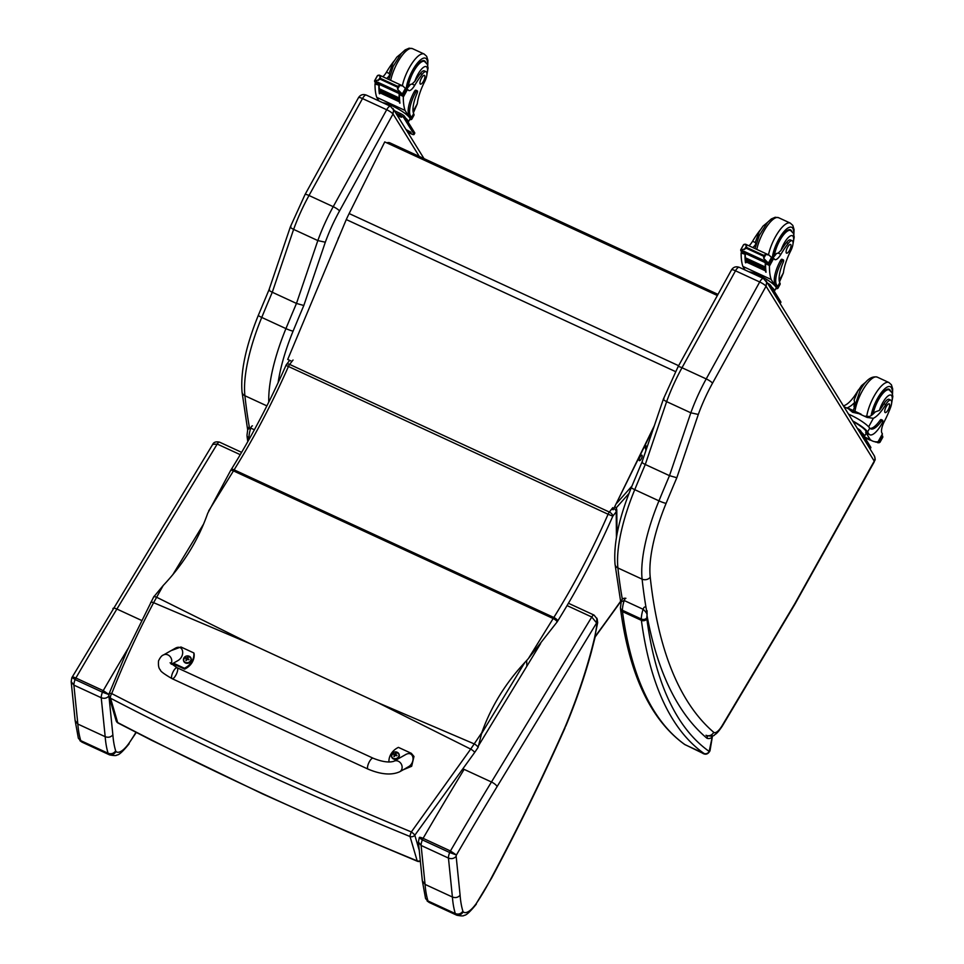 <?xml version="1.0" encoding="UTF-8"?>
<svg xmlns="http://www.w3.org/2000/svg" width="964" height="964" viewBox="0 0 964 964"><rect width="100%" height="100%" fill="white"/><g stroke="black" fill="none" stroke-linecap="round" stroke-linejoin="round"><path stroke-width="1.45" d="M150.685 602.488A4.013 1.241 27.9 0 1 150.697 602.464A4.013 1.241 27.9 0 1 153.613 602.681L163.193 585.51C183.558 563.976 198.391 539.9 207.718 513.282L230.589 470.565A4.013 1.313 31.8 0 1 233.457 470.89L553.167 618.526L528.393 658.545L557.144 621.901A4.013 1.313 -148.2 0 0 553.167 618.526A160.422 52.839 114.8 0 1 553.83 617.478L234.107 469.842A283.97 93.532 114.8 0 0 288.369 366.609A4.013 1.326 -65.2 0 1 289.634 364.416L293.044 360.018M163.193 585.51L153.746 596.921M109.137 694.08A4.013 1.169 21.4 0 1 109.101 693.706A4.013 1.169 21.4 0 1 111.716 693.586C124.043 662.376 138.009 632.083 153.613 602.681L250.736 643.964L377.768 702.623L470.697 749.1L411.339 831.944C304.732 787.684 204.862 741.569 111.716 693.586A4.013 1.771 117.8 0 0 110.535 698.225C203.38 746.654 303.214 792.745 410.037 836.523A4.013 0.844 -68 0 1 411.339 831.944A4.013 0.771 38.1 0 1 414.821 835.234L474.637 752.51A156.855 33.379 -59.7 0 1 478.096 747.425L481.819 732.64L470.697 749.1A4.013 1.097 -146.1 0 1 474.637 752.51M481.819 732.64C491.254 706.058 506.196 682.03 526.633 660.557L528.393 658.545M526.633 660.557L526.838 666.22M614.176 508.534A4.013 2.169 37.8 0 1 616.225 511.788L616.43 537.418M640.59 456.08A3.013 0.988 114.8 0 0 639.265 458.852A3.013 0.988 114.8 0 0 639.397 460.647A3.013 0.988 114.8 0 0 641.554 458.334A3.013 0.988 114.8 0 0 641.916 455.189A3.013 0.988 114.8 0 0 640.59 456.08M153.601 597.09A4.013 1.386 29 0 1 153.613 597.065L127.164 650.58L109.101 693.706A4.013 4.013 0 0 0 108.98 696.297A4.013 3.543 -16.3 0 0 110.535 698.225L117.668 722.554A4.013 3.543 163.7 0 1 116.114 720.626A4.013 4.013 0 0 0 118.102 723.048L151.673 740.316L262.582 793.914L348.173 832.149L417.352 861.238A4.013 0.831 -67.9 0 1 417.171 860.864C310.492 817.147 210.658 771.043 117.668 722.554A4.013 1.783 117.8 0 0 118.102 723.048A4.013 1.783 117.8 0 0 118.162 723.084M612.767 507.654L609.356 512.053L289.634 364.416A4.013 2.169 -142.2 0 0 286.489 364.5A4.013 4.013 0 0 0 285.983 365.344L608.091 514.246L612.815 516.186L616.225 511.788A4.013 3.109 179.5 0 0 616.791 510.161A4.013 4.013 0 0 0 614.996 506.847M109.197 694.67L103.22 690.634A4.013 1.326 114.8 0 0 102.461 692.188L109.197 694.67M135.972 732.291A94.46 31.113 -65.2 0 1 129.309 742.81L136.273 732.447M129.309 742.81A26.136 8.604 -65.2 0 1 116.017 751.534C114.15 754.39 111.691 755.282 108.607 754.234A31.752 10.459 114.8 0 0 109.571 754.884C114.089 755.764 116.56 755.788 116.945 754.957C118.801 755.246 122.85 751.51 129.128 743.774M116.017 751.534A26.136 8.604 -65.2 0 1 115.68 750.884C113.716 753.547 111.197 754.342 108.101 753.258A31.752 10.459 114.8 0 0 108.607 754.234L81.277 741.605L78.349 738.195L75.12 720.47L71.179 681.644L71.818 677.74L212.719 444.38L217.225 444.043L240.241 454.671M115.68 750.884A170.845 56.274 -65.2 0 1 112.872 734.869C110.836 737.195 108.269 737.797 105.184 736.689A176.46 58.117 114.8 0 0 108.101 753.258L80.771 740.641L78.349 738.195M108.932 695.984C106.896 698.261 104.329 698.84 101.232 697.731L105.184 736.689L77.843 724.06L75.132 720.566M72.228 677.596L75.132 679.56A4.013 1.326 -65.2 0 1 75.879 678.005C72.987 676.776 71.77 676.644 72.228 677.596M79.952 740.714L82.241 742.256A31.752 10.459 -65.2 0 1 81.277 741.605A31.752 10.459 -65.2 0 1 80.771 740.641A176.46 58.117 -65.2 0 1 77.843 724.06L73.891 685.115L71.179 681.644M73.891 685.115L101.232 697.731A8.025 2.639 114.8 0 1 102.461 692.188L75.132 679.56A8.025 2.639 -65.2 0 0 73.891 685.115M597.041 618.707A5.615 5.013 161.3 0 1 597.138 618.96A5.615 5.013 161.3 0 1 596.632 622.997A10.423 3.434 -65.2 0 1 596.849 624.527A102.449 33.74 -65.2 0 1 594.619 637.421A196.825 64.829 -65.2 0 1 590.715 652.857L591.318 652.11C584.811 676.077 576.339 700.683 565.88 725.904L564.699 727.88A780.021 256.906 -65.2 0 1 491.544 877.565A94.46 31.113 -65.2 0 1 476.529 903.148A26.136 8.604 -65.2 0 1 463.238 911.872A26.136 8.604 -65.2 0 1 462.901 911.221A170.845 56.274 -65.2 0 1 460.093 895.207L456.153 856.321A2.41 0.795 -65.2 0 1 456.418 855.008L450.441 850.971A4.013 1.326 114.8 0 0 449.682 852.513L456.418 855.008A1534.387 505.365 -65.2 0 1 497.087 786.612L596.62 622.937L596.861 618.153M568.435 603.259L594.041 615.08A4.013 1.326 114.8 0 0 594.041 615.08A4.013 1.326 114.8 0 0 591.776 617.008L596.632 622.997M596.849 624.527L597.656 622.515L597.138 618.96L594.041 615.08M594.619 637.421L597.632 622.852M491.544 877.565L491.7 877.939C517.764 829.124 542.19 779.129 565.012 727.941M476.529 903.148L491.7 877.939M463.238 911.872C461.37 914.728 458.912 915.619 455.827 914.559A31.752 10.459 114.8 0 0 456.791 915.222C461.31 916.101 463.78 916.125 464.166 915.294C466.022 915.583 470.071 911.848 476.349 904.111M462.901 911.221C460.937 913.884 458.418 914.679 455.321 913.595A31.752 10.459 114.8 0 0 455.827 914.559L428.498 901.943L425.57 898.532L422.34 880.807L418.4 841.982L419.34 837.463M460.093 895.207C458.057 897.532 455.49 898.135 452.405 897.014A176.46 58.117 114.8 0 0 455.321 913.595L427.992 900.979L425.57 898.532M456.153 856.321C454.116 858.599 451.55 859.177 448.453 858.068L452.405 897.014L425.064 884.398L422.353 880.903M419.448 837.933L422.353 839.897A4.013 1.326 -65.2 0 1 423.1 838.343C420.208 837.114 418.991 836.981 419.448 837.933M427.173 901.051L429.462 902.593A31.752 10.459 -65.2 0 1 428.498 901.943A31.752 10.459 -65.2 0 1 427.992 900.979A176.46 58.117 -65.2 0 1 425.064 884.398L421.111 845.452L418.4 841.982M421.111 845.452L448.453 858.068A8.025 2.639 114.8 0 1 449.682 852.513L422.353 839.897A8.025 2.639 -65.2 0 0 421.111 845.452M368.091 769.127L172.11 678.68A6.013 1.976 -65.2 0 1 171.941 674.74A6.013 1.976 -65.2 0 1 177.147 667.763A6.013 1.976 -65.2 0 1 177.316 671.703A6.013 1.976 -65.2 0 1 172.11 678.68A6.013 1.976 -65.2 0 1 171.941 674.74A6.013 1.976 -65.2 0 1 177.147 667.763L373.128 758.21A6.013 1.976 -65.2 0 0 367.923 765.187A6.013 1.976 -65.2 0 0 368.091 769.127C380.973 774.538 391.517 775.418 399.711 771.766A6.013 5.169 -119.5 0 0 401.904 768.911A6.013 5.169 -119.5 0 0 399.964 762.355A6.013 5.169 -119.5 0 0 393.782 761.307L405.35 754.752C413.713 749.679 416.315 762.705 407.832 767.175L399.711 771.766M388.926 761.994A16.533 14.641 163.2 0 1 398.421 747.377L411.315 753.318L413.978 756.463L411.99 764.645L404.446 769.091M403.133 769.826L411.664 766.272L413.978 756.463M171.062 650.652L180.955 647.001L193.848 652.953A16.533 14.641 163.2 0 1 184.401 668.233L173.4 663.16M171.435 664.268L177.472 660.858C185.944 656.388 183.353 643.362 174.99 648.435L163.422 654.99A6.013 5.169 60.5 0 1 170.122 656.592A6.013 5.169 60.5 0 1 170.99 663.859M172.652 663.581L184.666 669.124A16.533 14.641 -16.8 0 0 194.126 653.845L193.848 652.953M184.401 668.233L184.666 669.124M399.144 754.499A3.94 3.494 163.2 0 1 393.457 758.969A3.94 3.494 163.2 0 1 391.601 756.776M393.384 758.355A3.796 3.362 163.2 0 1 393.384 752.474A3.796 3.362 163.2 0 1 399.036 755.077A3.796 3.362 163.2 0 1 393.384 758.355M396.252 753.306A1.952 1.723 163.2 0 0 395.855 753.125L395.927 752.98A5.133 2.085 113 0 0 395.336 753.643L394.288 753.956A5.133 2.085 -146.6 0 0 393.445 753.728A2.097 1.856 -16.8 0 0 393.192 754.125A5.133 1.277 30.1 0 1 394.011 754.414L394.288 755.342A5.133 2.073 112.6 0 0 393.854 756.33L393.939 756.234A1.952 1.723 163.2 0 0 394.336 756.415M394.011 754.414L394.565 755.969M393.854 756.33A2.097 1.856 -16.8 0 0 394.288 756.523A5.133 1.289 -63.3 0 1 394.77 755.571L395.83 755.246A5.133 1.289 29.7 0 1 396.77 755.776A2.097 1.856 -16.8 0 0 397.011 755.378A5.133 2.073 -146.2 0 0 396.108 754.8L395.83 753.86A5.133 1.277 -63.7 0 1 396.349 753.173A2.097 1.856 -16.8 0 0 395.927 752.98M396.228 755.463L395.83 753.86M396.264 755.668L395.927 754.559M395.818 754.125L394.156 754.619M394.312 755.041L394.65 756.15M191.125 658.496A3.94 3.494 163.2 0 1 185.45 662.967A3.94 3.494 163.2 0 1 183.582 660.774M185.365 662.352A3.796 3.362 163.2 0 1 185.377 656.472A3.796 3.362 163.2 0 1 191.017 659.075A3.796 3.362 163.2 0 1 185.365 662.352M188.233 657.303A1.952 1.723 163.2 0 0 187.847 657.123L187.908 656.978A5.133 2.085 113 0 0 187.329 657.641L186.281 657.954A5.133 2.085 -146.6 0 0 185.425 657.725A2.097 1.856 -16.8 0 0 185.172 658.123A5.133 1.277 30.1 0 1 185.992 658.412L186.281 659.34A5.133 2.073 112.6 0 0 185.847 660.328L185.932 660.232A1.952 1.723 163.2 0 0 186.317 660.412M185.992 658.412L186.546 659.966M185.847 660.328A2.097 1.856 -16.8 0 0 186.269 660.521A5.133 1.289 -63.3 0 1 186.763 659.569L187.811 659.243A5.133 1.289 29.7 0 1 188.751 659.774A2.097 1.856 -16.8 0 0 189.004 659.376A5.133 2.073 -146.2 0 0 188.088 658.798L187.811 657.858A5.133 1.277 -63.7 0 1 188.342 657.171A2.097 1.856 -16.8 0 0 187.908 656.978M188.209 659.46L187.811 657.858M188.245 659.665L187.908 658.557M187.799 658.123L186.148 658.617M186.293 659.051L186.63 660.147M338.858 237.024L338.545 237.783M388.613 143.708A4.013 1.326 -65.2 0 1 390.034 142.925L390.034 142.925A4.013 1.326 -65.2 0 1 390.143 142.997L717.987 294.382L390.034 142.925A4.013 4.013 0 0 0 386.805 142.877M650.098 435.138L651.001 435.547M717.361 295.514L384.744 141.913L349.149 213.55A64.166 21.136 114.8 0 0 346.281 219.563L287.718 359.452L291.972 361.416M653.484 428.221L613.212 509.751L654.315 425.763M613.212 509.751L611.682 509.052M269.438 289.622C268.378 289.935 269.317 290.803 272.282 292.249L296.478 303.431A805.579 265.365 114.8 0 0 285.947 328.603A5.941 0.711 22.4 0 0 293.116 331.086A799.65 263.413 -65.2 0 1 303.817 305.504L296.478 303.431L317.831 240.578L293.622 229.396A80.205 26.426 -65.2 0 1 309.01 195.499L333.219 206.682A80.205 26.426 114.8 0 0 317.831 240.578L325.314 242.217A74.276 24.462 -65.2 0 1 339.509 210.983L392.999 114.041A5.941 1.193 -151.1 0 0 386.697 109.739L333.219 206.682A5.941 1.193 28.9 0 1 339.509 210.983M392.999 114.041L393.613 110.017L390.444 106.257A6.013 1.976 114.8 0 0 386.697 109.739L362.5 98.569A6.013 1.976 -65.2 0 1 366.248 95.075C362.97 93.93 360.391 94.785 358.512 97.641A5.941 1.193 28.9 0 1 362.5 98.569L309.01 195.499A5.941 1.193 28.9 0 0 305.022 194.583L290.417 226.721L268.98 289.863L258.34 315.3A5.941 0.711 22.4 0 0 261.75 317.433A805.579 265.365 -65.2 0 1 272.282 292.249L293.622 229.396C290.682 227.926 289.778 226.914 290.935 226.335M620.9 603.247L615.044 564.277C613.417 543.937 618.84 518.355 631.336 487.543L641.988 462.081L663.425 398.963L678.017 366.826A5.941 1.193 28.9 0 1 682.006 367.742L735.496 270.8A6.013 1.976 -65.2 0 1 739.243 267.317C735.966 266.16 733.387 267.016 731.507 269.884A5.941 1.193 28.9 0 1 735.496 270.8L759.704 281.982L706.214 378.912L682.006 367.742A80.205 26.426 -65.2 0 0 666.63 401.639C663.678 400.168 662.786 399.144 663.943 398.578M642.446 461.864C641.373 462.166 642.325 463.045 645.278 464.491L666.63 401.639L690.827 412.809L698.31 414.448A74.276 24.462 -65.2 0 1 712.504 383.214A5.941 1.193 -151.1 0 0 706.214 378.912A80.205 26.426 114.8 0 0 690.827 412.809L669.486 475.662L645.278 464.491A805.579 265.365 -65.2 0 0 634.746 489.664A5.941 0.711 22.4 0 1 631.336 487.543M712.504 383.214L766.055 286.236L874.24 461.105L795.095 603.163A14.123 4.651 -65.2 0 1 794.541 604.139L722.241 725.482A14.123 4.651 -65.2 0 1 713.734 732.315A958.578 315.758 -65.2 0 1 650.23 577.159A98.34 32.39 -65.2 0 1 666.112 503.316A5.941 0.711 -157.6 0 1 658.954 500.846A805.579 265.365 114.8 0 1 669.486 475.662L676.824 477.734L698.31 414.448M766.055 286.236L766.621 282.247L763.44 278.488A6.013 1.976 114.8 0 0 759.704 281.982A5.941 1.193 -151.1 0 1 765.994 286.272M413.363 112.884L417.267 103.811A27.956 9.206 -65.2 0 1 424.546 81.892A8.845 2.916 -65.2 0 0 426.076 71.685A8.845 2.916 -65.2 0 0 422.16 74.336L420.364 73.517A8.845 2.916 -65.2 0 1 424.293 70.866L426.076 71.685M411.869 119.078L413.966 115.282A18.195 3.651 -151.1 0 0 413.869 114.126L413.652 113.656A22.726 7.483 114.8 0 1 417.075 93.291A2.518 0.831 114.8 0 0 417.292 90.857A2.518 0.831 114.8 0 0 415.725 92.315A19.678 6.483 114.8 0 0 410.399 115.656L411.532 117.488A18.195 3.651 28.9 0 1 411.869 119.078A18.195 3.651 28.9 0 1 409.652 119.608M382.865 102.75A16.509 3.314 -151.1 0 1 397.566 108.619A16.509 3.314 -151.1 0 1 409.567 117.753L405.037 110.414A85.266 28.089 -65.2 0 1 403.301 97.063L402.181 93.785M399.747 93.46A1.892 0.627 114.8 0 0 399.458 94.653A85.266 28.089 114.8 0 0 399.94 103.16L399.855 102.558M403.506 94.52L406.338 89.375L405.398 88.399L402.518 93.604L401.337 93.147L403.506 94.52A6.748 2.229 114.8 0 1 403.615 95.147L399.144 93.086A6.748 2.229 114.8 0 1 399.156 93.58A85.266 28.089 114.8 0 0 399.602 103.003M399.156 93.58L379.214 84.374A85.266 28.089 114.8 0 0 379.238 88.857M379.274 89.712A85.266 28.089 114.8 0 0 379.31 90.387M379.382 91.206A85.266 28.089 114.8 0 0 379.43 91.845M379.515 92.64A85.266 28.089 114.8 0 0 379.671 93.797L379.587 93.195M379.141 83.952A1.892 0.627 114.8 0 0 378.864 85.133A85.266 28.089 114.8 0 0 379.334 93.653M378.864 85.133L375.008 83.989A85.266 28.089 114.8 0 0 376.731 97.352L378.96 100.955M377.322 82.302L375.008 83.989M405.037 110.414L376.731 97.352M399.096 97.894L399.132 98.641A85.266 28.089 114.8 0 1 399.096 97.894L379.298 88.748L379.334 89.507M399.18 99.425L399.229 100.148A85.266 28.089 114.8 0 1 399.18 99.425L379.37 90.279L379.43 91.002M399.289 100.883L399.361 101.569A85.266 28.089 114.8 0 1 399.289 100.883L379.491 91.749L379.563 92.436M422.16 74.336A44.211 14.568 -65.2 0 0 414.749 85.266A10.315 3.398 -65.2 0 1 408.748 90.52A10.315 3.398 -65.2 0 1 408.314 90.182A56.84 18.726 -65.2 0 1 407.627 89.23L405.989 89.05M397.746 91.435L377.936 82.289L377.852 82.976L397.65 92.11L397.746 91.435A3.157 1.036 114.8 0 0 397.927 91.604L401.337 93.147L397.59 89.29L397.517 86.242L399.699 85.459L402.832 85.965L379.346 75.12L377.575 75.554L374.707 80.759M397.096 87.001L380.31 79.253L375.032 81L377.912 82.362M378.237 75.18L380.467 76.578L380.31 79.253M402.832 85.965L405.398 88.399M410.399 115.656L408.965 114.993L410.086 116.825A16.509 3.314 28.9 0 1 410.387 118.259L408.302 122.054A16.509 3.314 -151.1 0 0 407.989 120.621A16.509 3.314 -151.1 0 0 405.519 117.945M408.965 114.993A19.678 6.483 -65.2 0 1 414.279 91.652A2.518 0.831 -65.2 0 1 415.846 90.194L417.292 90.857M406.386 88.58A10.315 3.398 114.8 0 0 410.29 84.471L412.05 84.025L414.857 81.338A44.211 14.568 -65.2 0 1 420.364 73.517M379.214 84.374A6.748 2.229 114.8 0 0 379.201 83.88L374.731 81.807A6.748 2.229 114.8 0 0 374.622 81.181M403.615 95.147L406.712 89.532M393.951 61.154A8.845 2.916 114.8 0 0 393.854 61.274L393.854 61.274A44.211 14.568 114.8 0 0 386.444 72.204A10.315 3.398 114.8 0 1 382.816 76.722M386.672 78.494A10.315 3.398 114.8 0 0 389.697 74.951L389.143 73.445L386.444 72.204M395.867 111.414A16.509 3.314 -151.1 0 0 394.252 110.535M407.664 132.225L411.327 133.912A4.013 0.807 -151.1 0 0 414.026 134.526L414.785 133.153A4.013 0.807 -151.1 0 0 414.713 132.803L404.531 116.355A4.013 0.807 -151.1 0 0 400.277 113.451L394.372 110.715M414.026 134.526A4.013 0.807 -151.1 0 0 413.954 134.177L403.771 117.729A4.013 0.807 -151.1 0 0 399.518 114.824L395.867 113.137M407.073 131.261L411.11 132.972L410.652 132.068L406.025 129.562M397.505 115.788L401.494 117.259L396.457 114.101M425.582 62.106A18.051 5.941 114.8 0 0 424.377 60.768A18.051 5.941 114.8 0 0 414.448 69.01A18.051 5.941 114.8 0 0 407.567 87.76M401.337 53.382L396.843 57.105L393.047 62.696L389.143 73.445M389.179 77.988A17.147 5.651 -65.2 0 1 389.697 74.951M421.461 78.168A4.808 1.591 114.8 0 0 420.425 84.121A4.808 1.591 114.8 0 0 423.883 80.41A4.808 1.591 114.8 0 0 424.461 75.373A4.808 1.591 114.8 0 0 421.461 78.168M864.648 416.171L869.504 416.508A27.956 9.206 -65.2 0 0 875.3 411.881L879.421 410.399A27.956 9.206 -65.2 0 0 883.94 403.759L885.723 404.591A27.956 9.206 -65.2 0 1 873.348 418.292L867.106 417.436L843.934 406.724M847.778 408.001L860.201 413.737M843.524 406.061L845.054 405.217A27.956 9.206 114.8 0 0 857.43 391.517L857.574 391.589M853.935 406.459A17.147 5.651 -65.2 0 1 854.694 402.362A27.956 9.206 -65.2 0 1 848.898 407.001L847.609 407.905M852.779 421.003A18.195 3.651 28.9 0 1 867.624 431.956L868.745 433.788A19.678 6.483 114.8 0 0 869.817 434.776A19.678 6.483 114.8 0 0 882.06 423.365A2.518 0.831 114.8 0 0 882.602 420.244A2.518 0.831 114.8 0 0 881.409 421.111A22.726 7.483 114.8 0 1 870.661 428.847A22.726 7.483 114.8 0 1 869.733 428.124L867.624 431.956M848.537 414.146A18.195 3.651 -151.1 0 1 869.383 427.691L869.733 428.124M847.187 407.724L852.574 412.279L861.069 414.134M882.096 434.499L878.084 441.753A85.266 28.089 -65.2 0 1 872.36 440.958A85.266 28.089 -65.2 0 1 870.203 439.572L865.66 432.233L866.178 431.294L868.745 433.788M864.359 436.873L870.203 439.572M878.867 440.584L879.542 441.741L878.493 441.259L879.566 441.741A6.748 2.229 -65.2 0 1 879.807 441.813A6.748 2.229 -65.2 0 1 879.939 441.898L878.059 442.813L876.023 441.874M882.602 420.244L881.156 419.581A2.518 0.831 -65.2 0 0 879.963 420.437A22.726 7.483 -65.2 0 1 869.998 428.402M853.128 421.581A16.509 3.314 28.9 0 1 866.178 431.294M869.817 434.776L868.371 434.101A19.678 6.483 -65.2 0 1 867.299 433.125M879.686 440.97L882.675 436.126A6.748 2.229 -65.2 0 0 882.783 436.752L879.831 442.38M885.723 404.591A8.845 2.916 -65.2 0 1 890.82 400.168A8.845 2.916 -65.2 0 1 890.266 408.242A44.211 14.568 -65.2 0 1 884.313 421.533A10.315 3.398 -65.2 0 0 881.807 432.8A56.84 18.726 -65.2 0 0 882.409 433.921M858.695 389.625A8.845 2.916 114.8 0 0 857.43 391.517M864.25 436.704A16.509 3.314 -151.1 0 0 864.383 436.535L865.961 433.667A16.509 3.314 -151.1 0 0 865.66 432.233M864.383 436.535A16.509 3.314 -151.1 0 0 861.599 432.414M870.106 449.019A4.013 0.807 -151.1 0 0 870.106 449.007A4.013 0.807 -151.1 0 0 870.034 448.658L859.864 432.209A4.013 0.807 -151.1 0 0 859.346 431.643M870.106 449.007L870.866 447.633A4.013 0.807 -151.1 0 0 870.793 447.272L860.623 430.824A4.013 0.807 -151.1 0 0 857.358 428.426M872.516 414.544A18.051 5.941 -65.2 0 1 877.903 399.699A18.051 5.941 -65.2 0 1 889.121 389.239A18.051 5.941 -65.2 0 1 890.326 390.589M854.694 402.362L854.092 400.108L857.791 391.179L861.551 385.624L866.082 381.852M883.94 403.759A8.845 2.916 -65.2 0 1 889.037 399.337L890.82 400.168M888.157 409.796A4.808 1.591 114.8 0 0 889.206 403.856A4.808 1.591 114.8 0 0 885.747 407.555A4.808 1.591 114.8 0 0 885.169 412.592A4.808 1.591 114.8 0 0 888.157 409.796M779.49 281.946L783.395 272.872A27.956 9.206 -65.2 0 1 790.673 250.953A8.845 2.916 -65.2 0 0 792.203 240.747A8.845 2.916 -65.2 0 0 788.275 243.398L786.491 242.579A8.845 2.916 -65.2 0 1 790.408 239.928L792.203 240.747M777.996 288.14L780.093 284.332A18.195 3.651 -151.1 0 0 779.984 283.187L779.768 282.717A22.726 7.483 114.8 0 1 783.202 262.353A2.518 0.831 114.8 0 0 783.419 259.918A2.518 0.831 114.8 0 0 781.852 261.377A19.678 6.483 114.8 0 0 776.526 284.717L777.659 286.549A18.195 3.651 28.9 0 1 777.996 288.14A18.195 3.651 28.9 0 1 775.779 288.67M748.992 271.812A16.509 3.314 -151.1 0 1 763.693 277.68A16.509 3.314 -151.1 0 1 775.695 286.814L771.152 279.476A85.266 28.089 -65.2 0 1 769.429 266.124L768.308 262.847M765.874 262.521A1.892 0.627 114.8 0 0 765.585 263.714A85.266 28.089 114.8 0 0 766.067 272.222L765.982 271.619M769.621 263.582L772.465 258.436L771.513 257.46L768.645 262.666L767.465 262.196L769.621 263.582A6.748 2.229 114.8 0 1 769.73 264.208L765.271 262.148A6.748 2.229 114.8 0 1 765.271 262.642A85.266 28.089 114.8 0 0 765.729 272.065M765.271 262.642L745.341 253.436A85.266 28.089 114.8 0 0 745.353 257.918M745.401 258.774A85.266 28.089 114.8 0 0 745.437 259.449M745.497 260.268A85.266 28.089 114.8 0 0 745.558 260.907M745.642 261.702A85.266 28.089 114.8 0 0 745.799 262.859L745.714 262.256M745.268 253.002A1.892 0.627 114.8 0 0 744.991 254.195A85.266 28.089 114.8 0 0 745.461 262.702M744.991 254.195L741.135 253.05A85.266 28.089 114.8 0 0 742.858 266.401L745.088 270.016M743.449 251.363L741.135 253.05M771.152 279.476L742.858 266.401M765.223 266.956L765.259 267.703A85.266 28.089 114.8 0 1 765.223 266.956L745.425 257.81L745.449 258.557M765.308 268.486L765.356 269.197A85.266 28.089 114.8 0 1 765.308 268.486L745.497 259.34L745.558 260.063M765.416 269.944L765.488 270.631A85.266 28.089 114.8 0 1 765.416 269.944L745.618 260.798L745.69 261.485M788.275 243.398A44.211 14.568 -65.2 0 0 780.876 254.327A10.315 3.398 -65.2 0 1 774.863 259.581A10.315 3.398 -65.2 0 1 774.441 259.244A56.84 18.726 -65.2 0 1 773.755 258.292L772.116 258.111M763.874 260.485L744.063 251.351L743.979 252.026L763.777 261.172L763.874 260.485A3.157 1.036 114.8 0 0 764.054 260.666L767.465 262.196L763.717 258.352L763.645 255.303L765.826 254.52L768.959 255.026L745.473 244.181L743.702 244.615L740.822 249.821M763.223 256.062L746.437 248.314L741.159 250.062L744.027 251.423M744.365 244.241L746.594 245.639L746.437 248.314M768.959 255.026L771.513 257.46M776.526 284.717L775.08 284.055L776.213 285.886A16.509 3.314 28.9 0 1 776.514 287.32L774.417 291.116A16.509 3.314 -151.1 0 0 774.116 289.682A16.509 3.314 -151.1 0 0 771.634 287.007M775.08 284.055A19.678 6.483 -65.2 0 1 780.406 260.714A2.518 0.831 -65.2 0 1 781.973 259.256L783.419 259.918M772.513 257.641A10.315 3.398 114.8 0 0 776.418 253.52L778.177 253.086L780.985 250.399A44.211 14.568 -65.2 0 1 786.491 242.579M745.341 253.436A6.748 2.229 114.8 0 0 745.329 252.942L740.858 250.869A6.748 2.229 114.8 0 0 740.75 250.242M769.73 264.208L772.839 258.593M760.078 230.215A8.845 2.916 114.8 0 0 759.981 230.336L759.981 230.336A44.211 14.568 114.8 0 0 752.571 241.265A10.315 3.398 114.8 0 1 748.944 245.784M752.8 247.555A10.315 3.398 114.8 0 0 755.824 244.013L755.27 242.506L752.571 241.265M780.141 303.6A4.013 0.807 -151.1 0 0 780.153 303.588L780.912 302.214A4.013 0.807 -151.1 0 0 780.828 301.865L770.658 285.416A4.013 0.807 -151.1 0 0 767.404 283.006M780.153 303.588A4.013 0.807 -151.1 0 0 780.069 303.238L769.899 286.79A4.013 0.807 -151.1 0 0 769.393 286.224M791.709 231.167A18.051 5.941 114.8 0 0 790.504 229.83A18.051 5.941 114.8 0 0 780.575 238.072A18.051 5.941 114.8 0 0 773.694 256.822M767.452 222.443L762.97 226.166L759.174 231.758L755.27 242.506M755.306 247.049A17.147 5.651 -65.2 0 1 755.824 244.013M787.588 247.23A4.808 1.591 114.8 0 0 786.54 253.171A4.808 1.591 114.8 0 0 789.998 249.471A4.808 1.591 114.8 0 0 790.576 244.434A4.808 1.591 114.8 0 0 787.588 247.23M247.76 429.329L250.736 428.088L254.376 429.763M707.215 735.869L706.974 738.255L707.528 735.966M621.202 601.777L624.19 600.524L643.096 609.26C646.121 612.068 647.422 614.116 647.001 615.406L647.085 610.73M712.408 736.424L709.998 750.799L709.167 751.426A4.013 3.784 125.3 0 1 703.985 753.438L685.079 744.714A856.237 282.054 -65.2 0 1 622.479 611.61A16.039 5.29 -65.2 0 1 622.407 610.284A4.013 3.085 180 0 1 620.455 607.645L620.551 609.164A4.013 3.362 -7.6 0 0 622.479 611.61L641.385 620.346A4.013 3.362 -7.6 0 0 646.868 618.96A12.026 3.964 -65.2 0 1 646.808 617.96A4.013 3.085 180 0 1 641.313 619.021A16.039 5.29 114.8 0 0 641.385 620.346A856.237 282.054 114.8 0 0 703.985 753.438M620.455 607.645L621.214 601.729C621.696 599.042 623.262 597.897 625.901 598.307A2 0.663 114.8 0 0 624.19 600.524A21.244 7.001 -65.2 0 0 622.407 610.284L641.313 619.021A21.244 7.001 114.8 0 1 643.096 609.26A2 0.663 114.8 0 1 644.808 607.043M646.808 617.96A17.244 5.676 -65.2 0 1 647.001 615.406A966.518 318.373 114.8 0 0 706.974 738.255A33.993 11.194 114.8 0 0 711.444 737.834A4.013 3.531 -114.6 0 0 711.601 736.062M620.551 609.164C629.335 674.692 650.652 719.759 684.512 744.377L684.512 744.377A4.013 3.784 -54.7 0 0 685.079 744.714M646.868 618.96A852.224 280.729 -65.2 0 0 709.167 751.426L712.48 735.809M377.768 702.623L474.216 743.895A4.013 1.253 -145.5 0 1 478.096 747.425M154.047 596.294L153.613 597.065A4.013 1.386 29 0 1 156.59 597.222L249.893 643.578M620.527 601.379A995.908 328.013 -65.2 0 1 595.342 636.204M557.782 620.876A287.983 94.846 114.8 0 0 612.815 516.186A4.013 2.169 -142.2 0 0 609.356 512.053A4.013 1.326 114.8 0 0 608.091 514.246A283.97 93.532 -65.2 0 1 553.83 617.478A4.013 1.35 -148.1 0 1 557.782 620.876A156.409 51.514 -65.2 0 0 557.144 621.901M376.117 701.864L251.544 644.338M208.67 510.908L233.457 470.89A160.422 52.839 -65.2 0 1 234.107 469.842A4.013 1.35 31.9 0 0 231.227 469.528C251.399 437.114 269.643 402.386 285.983 365.344M644.615 446.332L645.808 449.381A4.013 3.615 -21.4 0 0 646.109 446.332L645.446 444.633M646.326 447.224A4.013 3.109 179.5 0 1 646.386 447.754A4.013 3.109 179.5 0 1 645.808 449.381L645.82 450.778M631.938 486.061L616.791 503.184M616.117 507.968L628.986 493.435M420.316 860.756A4.013 3.543 163.7 0 1 417.171 860.864L410.037 836.523A4.013 3.543 -16.3 0 0 414.821 835.234L419.256 850.356M112.872 734.869L108.944 696.153M203.681 523.898L172.749 574.773M128.236 648.206A1540.002 507.221 114.8 0 0 103.22 690.634L75.879 678.005A1540.002 507.221 -65.2 0 1 116.897 609.031L217.225 444.043A4.013 1.326 -65.2 0 1 219.479 442.115L241.615 452.345M112.921 608.513A5.615 1.735 -148.7 0 1 116.897 609.031L141.479 620.382M565.88 725.904A5.615 0.627 -157.5 0 1 565.519 725.976A26.474 8.712 -65.2 0 1 564.699 727.88M590.715 652.857A226.432 74.577 -65.2 0 1 565.519 725.976M567.061 605.585L591.776 617.008L491.459 781.997A5.615 1.735 31.3 0 1 497.087 786.612M491.459 781.997A1540.002 507.221 114.8 0 0 450.441 850.971L423.1 838.343A1540.002 507.221 -65.2 0 1 464.118 769.368L491.459 781.997M478.192 746.232L540.647 643.518M392.047 753.74A3.94 3.494 -16.8 0 0 397.698 758.126A3.94 3.494 -16.8 0 0 397.084 752.221M395.336 753.643L395.698 754.451M394.288 753.956L394.445 754.836M184.04 657.737A3.94 3.494 -16.8 0 0 189.679 662.123A3.94 3.494 -16.8 0 0 189.077 656.219M187.329 657.641L187.679 658.448M186.281 657.954L186.426 658.834M678.632 365.705L349.149 213.55M675.475 371.574L346.281 219.563M303.817 305.504L325.314 242.217M278.102 382.744A98.34 32.39 -65.2 0 1 293.116 331.086M249.471 427.799A964.506 317.71 -65.2 0 1 244.904 395.734A104.269 34.343 -65.2 0 1 261.75 317.433L285.947 328.603A104.269 34.343 114.8 0 0 268.775 402.084M393.047 113.993L419.304 156.445M247.652 429.775L242.036 392.035A5.941 4.916 -6.2 0 0 244.904 395.734L266.883 405.88M615.044 564.277A5.941 4.916 -6.2 0 0 617.912 567.965A104.269 34.343 -65.2 0 1 634.746 489.664L658.954 500.846A104.269 34.343 114.8 0 0 642.108 579.147A964.506 317.71 114.8 0 0 647.169 613.923M622.334 599.271A964.506 317.71 -65.2 0 1 617.912 567.965L642.108 579.147A5.941 4.916 173.8 0 0 650.23 577.159M874.24 461.105A5.941 5.471 -31.7 0 0 874.191 455.635C876.288 461.298 874.384 459.72 874.312 461.744L795.192 603.705A5.941 1.265 29.1 0 0 795.095 603.163M794.541 604.139A5.941 1.699 30.8 0 1 794.541 604.826L795.192 603.705M722.241 725.482A5.941 1.699 30.8 0 1 722.253 726.181L794.541 604.826M713.734 732.315A5.941 5.579 130.6 0 1 706.01 735.255M666.112 503.316A799.65 263.413 -65.2 0 1 676.824 477.734M413.652 113.656L411.532 117.488M403.133 96.34L399.458 94.653M407.182 89.001L405.061 88.013M403.301 97.063L407.627 89.23M378.358 80.41L380.467 76.578M397.517 86.242L380.732 78.494M397.59 89.29L399.699 85.459M415.725 92.315L414.279 91.652M414.749 85.266L412.05 84.025M409.567 117.753L410.086 116.825M413.062 111.426L417.267 103.811M400.277 113.451L399.518 114.824M404.531 116.355L403.771 117.729M414.713 132.803L413.954 134.177M427.498 64.793A20.859 6.869 114.8 0 0 418.231 62.118A20.859 6.869 114.8 0 0 406.218 88.507M427.751 65.588L427.932 60.419L426.666 56.322L424.148 54.032A24.064 7.929 114.8 0 0 412.315 62.877A24.064 7.929 114.8 0 0 402.374 85.748M424.148 54.032L412.459 48.634A24.064 7.929 114.8 0 0 400.626 57.479A24.064 7.929 114.8 0 0 390.685 80.349M414.857 81.338A13.472 4.434 -65.2 0 1 423.979 67.022A13.472 4.434 -65.2 0 1 426.907 74.336M408.23 87.121A17.485 5.76 -65.2 0 1 415.014 69.167A17.485 5.76 -65.2 0 1 424.473 61.431L427.269 64.239L428.088 67.95L426.63 76.24M879.963 420.437L881.409 421.111M848.236 408.194L848.898 407.001M877.168 441.825L879.156 442.753M881.409 435.981L882.217 436.367M881.602 435.632L882.482 436.029M868.648 426.811L873.348 418.292M860.623 430.824L859.864 432.209M870.793 447.272L870.034 448.658M871.167 415.556A20.859 6.869 -65.2 0 1 877.324 398.783A20.859 6.869 -65.2 0 1 892.242 393.264M854.996 411.315A24.064 7.929 -65.2 0 1 862.238 391.059A24.064 7.929 -65.2 0 1 877.204 377.105C871.251 375.815 865.539 380.31 860.081 390.565L853.285 410.531M866.684 416.737A24.064 7.929 -65.2 0 1 873.926 396.457A24.064 7.929 -65.2 0 1 888.892 382.503L891.411 384.793L892.676 388.89L892.507 394.059M879.421 410.399A13.472 4.434 -65.2 0 1 888.579 395.589A13.472 4.434 -65.2 0 1 891.652 402.807M873.203 413.954A17.485 5.76 -65.2 0 1 880.301 396.794A17.485 5.76 -65.2 0 1 889.218 389.902L887.555 389.131M779.768 282.717L777.659 286.549M769.26 265.401L765.585 263.714M773.309 258.051L771.188 257.075M769.429 266.124L773.755 258.292M744.485 249.471L746.594 245.639M763.645 255.303L746.859 247.555M763.717 258.352L765.826 254.52M781.852 261.377L780.406 260.714M780.876 254.327L778.177 253.086M775.695 286.814L776.213 285.886M779.189 280.488L783.395 272.872M770.658 285.416L769.899 286.79M780.828 301.865L780.069 303.238M793.625 233.854A20.859 6.869 114.8 0 0 784.359 231.179A20.859 6.869 114.8 0 0 772.345 257.569M793.878 234.638L794.047 229.48L792.794 225.371L790.275 223.094A24.064 7.929 114.8 0 0 778.442 231.926A24.064 7.929 114.8 0 0 768.501 254.809M790.275 223.094L778.587 217.695A24.064 7.929 114.8 0 0 766.754 226.54A24.064 7.929 114.8 0 0 756.812 249.411M780.985 250.399A13.472 4.434 -65.2 0 1 790.106 236.084A13.472 4.434 -65.2 0 1 793.035 243.398M774.357 256.183A17.485 5.76 -65.2 0 1 781.141 238.216A17.485 5.76 -65.2 0 1 790.601 230.492L793.384 233.3L794.216 237.011L792.757 245.302M249.724 438.198L248.953 437.837A4.013 3.085 180 0 1 247.001 435.198L247.097 436.728A4.013 3.362 -7.6 0 0 249.037 439.174A16.039 5.29 -65.2 0 1 248.953 437.837A21.244 7.001 -65.2 0 1 250.736 428.088A2 0.663 114.8 0 1 252.448 425.859M709.998 750.799C707.998 754.414 705.371 755.125 702.117 752.932A4.013 1.326 -65.2 0 1 702.057 752.896M616.996 534.273L616.791 510.161M646.109 446.332A4.013 4.013 0 0 1 646.386 447.754L646.398 449.091M230.589 470.565L231.227 469.528M289.694 360.367L286.489 364.5M595.174 636.939L620.611 601.765M417.352 861.238A4.013 4.013 0 0 0 420.364 861.238M116.114 720.626L108.98 696.297M219.479 442.127C215.924 441.428 213.671 442.175 212.731 444.38M82.241 742.256L109.571 754.884M591.318 652.11L595.294 636.433M481.398 733.905L524.826 662.473M429.462 902.593L456.791 915.222M393.782 761.307C388.829 762.801 381.937 761.765 373.128 758.21M172.11 678.68C163.988 673.969 160.072 671.016 160.349 669.86C158.759 668.582 158.156 665.594 158.542 660.882C160.169 657.424 161.795 655.448 163.422 654.99M170.11 662.786L177.147 667.763M399.192 754.667L399.096 754.33C395.252 750.691 392.734 751.45 391.541 756.607L391.637 756.945M395.722 754.258L395.818 755.174M394.312 754.679L394.734 755.499M191.185 658.665L191.089 658.328C187.233 654.689 184.714 655.448 183.522 660.605L183.63 660.942M187.715 658.255L187.811 659.171M186.293 658.677L186.727 659.496M338.472 237.807A4.013 4.013 0 0 0 338.135 238.747M423.991 158.602L392.999 108.51M242.036 392.035C240.41 371.694 245.844 346.124 258.34 315.3M358.512 97.641L305.022 194.583M390.444 106.257L366.248 95.075M731.507 269.884L678.017 366.826M763.44 278.488L739.243 267.317M765.994 280.741L874.191 455.635M706.528 735.592C711.312 736.424 714.011 736.159 714.613 734.785C715.155 734.158 716.36 734.893 722.253 726.181M405.001 87.941L407.447 89.074M397.746 92.098L398.433 92.424M379.201 91.122L399 100.268M379.105 89.628L398.903 98.774M379.334 92.556L399.132 101.702M399.204 93.207L403.675 95.267M374.791 81.94L379.214 83.976M377.358 75.746L374.574 80.783M375.755 82.386L375.104 83.555M412.459 48.634L409.098 48.2L405.157 49.899L401.349 53.369L393.179 66.347L388.878 79.518M422.81 60.66L424.473 61.431M872.36 440.958L864.696 437.415M875.71 442.102L874.842 441.705M870.034 440.126L864.901 437.752M882.831 437.15L880.048 442.199M882.409 434.174L878.264 441.681M882.614 435.993L881.65 435.547M877.204 377.105L888.892 382.503M891.375 404.723L892.833 396.421L892.025 392.746L889.218 389.902M771.128 257.002L773.562 258.135M763.874 261.16L764.56 261.485M745.329 260.184L765.127 269.33M745.22 258.689L765.03 267.835M745.461 261.618L765.259 270.764M765.32 262.268L769.79 264.329M740.918 251.002L745.329 253.038M743.485 244.808L740.701 249.845M741.882 251.447L741.232 252.616M778.587 217.695L775.213 217.262L771.284 218.961L767.465 222.431L759.307 235.409L755.005 248.579M788.938 229.721L790.601 230.492M247.001 435.198L247.76 429.281L249.23 426.45M247.097 436.728L247.784 441.633M702.117 752.932L684.512 744.377"/></g></svg>

